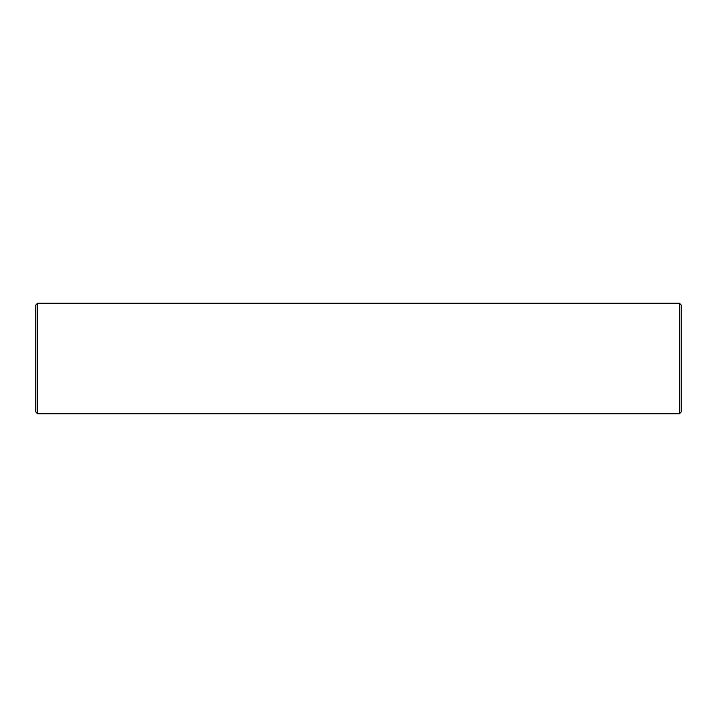 <?xml version="1.0" encoding="UTF-8"?>
<svg xmlns="http://www.w3.org/2000/svg" width="717" height="717" viewBox="0 0 717 717"><rect width="100%" height="100%" fill="white"/><g stroke="black" fill="none" stroke-linecap="round" stroke-linejoin="round"><path stroke-width="1.08" d="M37.616 413.808L37.616 303.192L35.85 304.958L35.85 412.042L37.616 413.808L679.384 413.808L681.15 412.042L681.15 304.958L679.384 303.192L679.384 413.808M37.616 303.192L679.384 303.192"/></g></svg>
